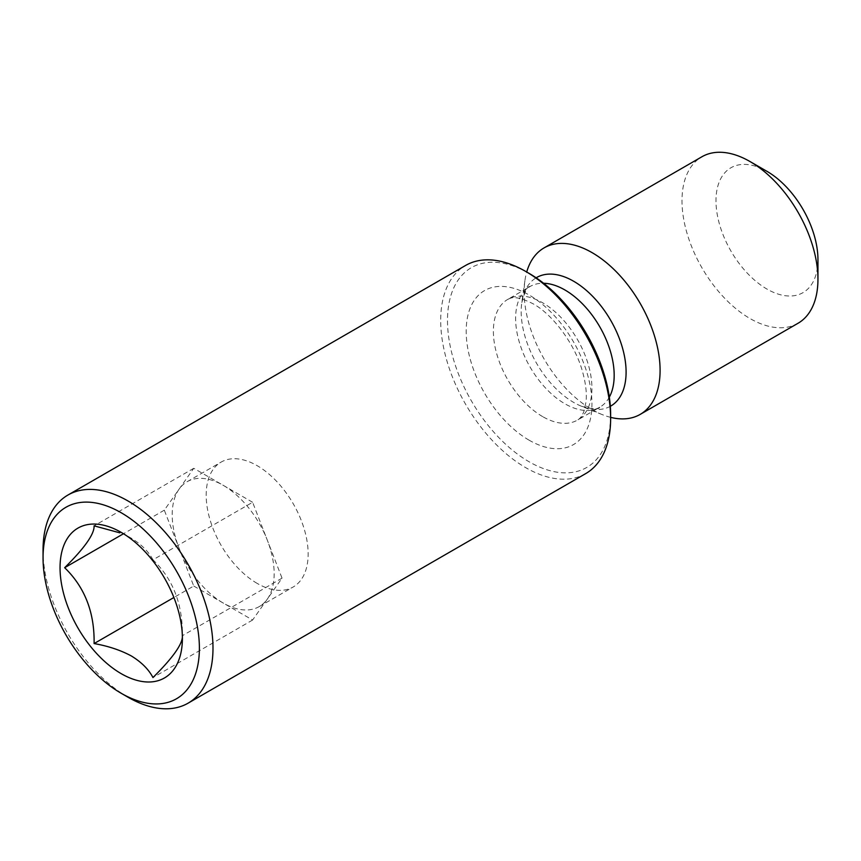 <?xml version="1.0" encoding="UTF-8"?>
<svg xmlns="http://www.w3.org/2000/svg" width="861" height="861" viewBox="0 0 861 861"><rect width="100%" height="100%" fill="white"/><g stroke="black" fill="none" stroke-linecap="round" stroke-linejoin="round"><path stroke-width="0.65" stroke-dasharray="4.3 3.23" d="M252.617 502.286L223.182 485.292A72.098 41.629 -120 0 0 187.128 481.719A72.098 41.629 -120 0 0 179.034 489.231A72.098 41.629 -120 0 0 179.034 548.102A72.098 41.629 -120 0 0 223.182 603.023L252.617 620.017L282.042 578.151L252.617 502.286L152.967 559.822C172.964 578.958 182.769 604.25 182.392 635.676L182.392 638.345M257.17 583.403A72.098 41.629 60 0 1 210.062 519.872A72.098 41.629 60 0 1 221.116 462.099A72.098 41.629 60 0 1 257.17 465.672A72.098 41.629 60 0 1 304.267 529.203A72.098 41.629 60 0 1 293.214 586.976A72.098 41.629 60 0 1 257.17 583.403M152.967 559.822C148.673 551.643 141.495 544.453 131.421 538.276L121.218 532.389M585.738 473.582A120.163 69.375 60 0 1 525.662 467.631A120.163 69.375 60 0 1 447.16 361.749A120.163 69.375 60 0 1 465.586 265.457M610.632 414.658A115.352 66.598 60 0 1 529.063 461.744A115.352 66.598 60 0 1 447.494 320.464A115.352 66.598 60 0 1 529.063 273.368M610.632 417.359A96.131 55.502 60 0 1 602.291 414.625A96.131 55.502 60 0 1 592.12 409.642A96.131 55.502 60 0 1 524.919 280.6A96.131 55.502 60 0 1 526.717 272.022M798.039 323.262A96.131 55.502 60 0 1 749.974 318.505A96.131 55.502 60 0 1 687.175 233.794A96.131 55.502 60 0 1 701.909 156.767M817.95 259.635A72.098 41.629 60 0 1 766.968 289.07A72.098 41.629 60 0 1 715.986 200.774A72.098 41.629 60 0 1 766.968 171.339M128.02 697.216A120.163 69.375 60 0 1 43.05 550.05M282.042 578.151L182.392 635.676M252.617 620.017L152.967 677.553M193.747 586.029L223.182 603.023A72.098 41.629 -120 0 0 259.226 606.596A72.098 41.629 -120 0 0 267.33 599.084A72.098 41.629 -120 0 0 267.33 540.213A72.098 41.629 -120 0 0 223.182 485.292L193.747 468.298L164.311 510.175L193.747 586.029L173.89 597.502M164.311 510.175L122.908 534.078M193.747 468.298L94.097 525.834M529.063 440.165A88.92 51.337 60 0 1 466.188 331.259A88.92 51.337 60 0 1 529.063 294.957A88.92 51.337 60 0 1 591.938 403.863A88.92 51.337 60 0 1 529.063 440.165M542.656 416.616A69.698 40.241 60 0 1 497.131 355.206A69.698 40.241 60 0 1 507.807 299.359A69.698 40.241 60 0 1 542.656 302.803A69.698 40.241 60 0 1 588.181 364.225A69.698 40.241 60 0 1 577.505 420.071A69.698 40.241 60 0 1 542.656 416.616M609.33 397.136A69.698 40.241 60 0 1 599.74 407.231A69.698 40.241 60 0 1 564.902 403.777A69.698 40.241 60 0 1 519.366 342.355A69.698 40.241 60 0 1 530.053 286.509A69.698 40.241 60 0 1 543.582 283.258M610.32 406.306A74.197 42.835 60 0 1 581.487 406.252A74.197 42.835 60 0 1 573.641 402.399A74.197 42.835 60 0 1 521.766 302.814A74.197 42.835 60 0 1 536.134 277.812M187.128 481.719L221.116 462.099M602.291 414.625L581.487 406.252C592.798 409.341 598.879 409.664 599.74 407.231L577.505 420.071C580.131 418.618 582.284 415.702 583.952 411.321L586.029 401.818C586.954 393.52 585.792 383.511 582.563 371.769C575.116 344.045 552.482 314.243 533.045 303.761C513.124 293.805 509.841 298.907 507.807 299.359L530.053 286.509C527.513 286.046 524.747 291.481 521.766 302.814L524.919 280.6M259.226 606.596L293.214 586.976"/><path stroke-width="1.29" d="M182.392 635.676C182.941 643.587 173.126 657.546 152.967 677.553C148.673 669.374 141.495 662.184 131.421 656.007C120.658 650.195 108.217 646.051 94.097 643.565C94.635 612.569 84.83 587.277 64.661 567.7C84.658 547.94 94.473 533.981 94.097 525.834L119.819 532.841M121.218 673.668A86.52 49.949 60 0 1 60.044 567.7A86.52 49.949 60 0 1 121.218 532.389A86.52 49.949 60 0 1 182.392 638.345A86.52 49.949 60 0 1 121.218 673.668M128.02 697.216L121.218 693.288A110.552 63.822 60 0 1 43.05 557.896A110.552 63.822 60 0 1 121.218 512.758A110.552 63.822 60 0 1 199.386 648.161A110.552 63.822 60 0 1 121.218 693.288L128.02 697.216A120.163 69.375 60 0 0 188.096 703.168L585.738 473.582A120.163 69.375 60 0 0 610.632 418.575A120.163 69.375 60 0 0 525.662 271.409L529.063 273.368A115.352 66.598 60 0 1 610.632 414.658L610.632 418.575M43.05 557.896L43.05 550.05A120.163 69.375 60 0 1 67.933 495.043A120.163 69.375 60 0 1 128.02 500.984A120.163 69.375 60 0 1 206.522 606.876A120.163 69.375 60 0 1 188.096 703.168M526.717 272.022A96.131 55.502 60 0 1 544.055 247.903A96.131 55.502 60 0 1 592.12 252.66A96.131 55.502 60 0 1 654.92 337.372A96.131 55.502 60 0 1 640.186 414.399A96.131 55.502 60 0 1 610.632 417.359M817.95 279.265L817.95 259.635A72.098 41.629 60 0 0 766.968 171.339L749.974 161.524A96.131 55.502 60 0 1 817.95 279.265A96.131 55.502 60 0 1 798.039 323.262L640.186 414.399M544.055 247.903L701.909 156.767A96.131 55.502 60 0 1 749.974 161.524L766.968 171.339M67.933 495.043L465.586 265.457A120.163 69.375 60 0 1 525.662 271.409L529.063 273.368M173.89 597.502L94.097 643.565M122.908 534.078L64.661 567.7M543.582 283.258A69.698 40.241 60 0 1 564.902 289.963A69.698 40.241 60 0 1 609.33 397.136M536.134 277.812A74.197 42.835 60 0 1 573.641 281.246A74.197 42.835 60 0 1 622.212 346.994A74.197 42.835 60 0 1 610.32 406.306"/></g></svg>
